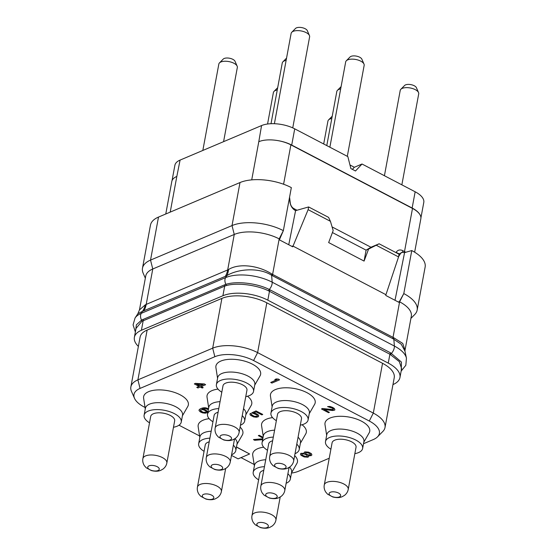 <?xml version="1.0" encoding="UTF-8"?>
<svg xmlns="http://www.w3.org/2000/svg" width="556" height="556" viewBox="0 0 556 556"><rect width="100%" height="100%" fill="white"/><g stroke="black" fill="none" stroke-linecap="round" stroke-linejoin="round"><path stroke-width="0.83" d="M363.513 443.709L373.312 439.56A27.918 12.586 -169.5 0 0 377.517 436.856L382.848 431.442A32.373 14.595 -169.5 0 0 385.009 427.515L394.232 377.732A32.373 14.595 -169.5 0 0 382.542 363.304L266.831 302.825A32.373 14.595 -169.5 0 0 221.907 298.391L147.131 330.076A32.373 14.595 -169.5 0 0 140.091 337.138L130.869 386.92A32.373 14.595 -169.5 0 0 131.473 391.361L134.51 398.325A27.918 12.586 -169.5 0 0 144.073 406.943L145.053 407.451M138.374 346.402A32.373 14.595 10.5 0 1 134.378 337.325A32.373 14.595 10.5 0 1 141.412 330.264L222.9 295.736A32.373 14.595 10.5 0 1 267.825 300.164L388.255 363.117A32.373 14.595 10.5 0 1 399.952 377.545A32.373 14.595 10.5 0 1 392.967 384.585M388.255 363.117L389.902 354.228L399.34 361.664L401.606 368.614L399.952 377.545M222.9 295.736L224.68 286.131L226.104 285.638C236.515 282.504 256.114 284.714 268.618 290.851L389.902 354.228A1.543 0.778 117.6 0 1 390.597 352.851L401.411 362.053L401.293 370.289M134.378 337.325L136.032 328.401L141.863 321.333L224.68 286.131A1.543 1.14 67 0 0 224.457 284.887L225.938 284.352C236.474 280.884 256.58 283.094 269.278 289.454L390.597 352.851M135.636 330.542L136.366 324.836L141.571 320.096L224.457 284.887M288.745 244.737L295.584 210.655L308.622 206.95L308.121 209.654L292.727 246.822L279.522 239.921L279.682 239.143L279.188 238.885A32.373 14.595 10.5 0 0 234.257 234.458L227.682 269.952L145.394 304.744A23.011 19.022 -111.9 0 1 142.461 311.367L141.266 313.348L225.632 277.604A33.541 15.123 10.5 0 1 272.183 282.191L394.385 346.061A33.541 15.123 10.5 0 1 406.443 358.175L404.935 351.079L401.251 344.24L392.939 338.722A4.622 2.328 -62.4 0 1 393.022 337.409L399.611 301.832A32.373 14.595 10.5 0 1 411.308 316.26L405.032 350.134L402.746 343.413L393.794 337.77L271.815 274.011C259.103 265.671 239.268 262.814 228.558 269.507L227.682 269.952A23.123 17.048 -113 0 1 225.326 276.339L142.461 311.367L137.888 313.667L135.045 318.032A33.541 15.123 10.5 0 1 141.266 313.348A6.165 4.545 67 0 0 141.571 320.096A1.543 1.147 59.5 0 1 141.863 321.333M228.558 269.507A23.011 14.567 -113.8 0 1 226.827 275.623L225.326 276.339M291.789 246.336L292.859 246.03L385.94 294.687L385.781 295.465L398.986 302.367L403.788 293.596L411.767 250.561L404.573 252.605L395.003 300.282M403.788 293.596L399.611 301.832L398.054 301.873M145.394 304.744L139.459 309.921L145.735 276.047A32.373 14.595 10.5 0 1 152.768 268.986L150.53 260.104L232.019 225.576L239.997 182.549A36.995 16.68 -169.5 0 1 291.337 187.608L283.358 230.65A36.995 16.68 -169.5 0 0 232.019 225.576L234.257 234.458L152.768 268.986L146.186 304.486A23.123 17.048 -113 0 1 143.837 310.867M392.939 338.722L271.62 275.276C259.52 267.36 238.281 268.597 226.827 275.623L225.632 277.604A6.165 4.545 67 0 0 225.938 284.352A1.543 1.119 74.4 0 1 226.104 285.638M239.997 182.549L158.502 217.076L150.53 260.104A36.995 16.68 -169.5 0 0 142.489 268.173A36.995 16.68 -169.5 0 0 143.184 273.246L145.338 278.181M410.912 318.4L414.693 314.564A36.995 16.68 -169.5 0 0 417.16 310.074A36.995 16.68 -169.5 0 0 403.795 293.582M398.659 256.351L400.612 253.453L398.61 256.608M400.612 253.453L401.877 252.348L404.573 252.605M332.099 226.931L370.956 247.239L379.109 243.792L399.055 254.217L398.555 256.921L385.94 294.687M308.121 209.654L330.431 221.316L333.176 230.559L328.659 242.569L364.076 261.084L366.091 250.13L368.593 249.067L364.076 261.084M379.109 243.792L368.593 249.067M376.245 245.259L398.555 256.921M295.584 210.655L295.493 210.606C292.352 208.799 290.489 205.887 289.912 201.87L289.461 197.748M279.682 239.143L283.358 230.65L279.188 238.885L272.593 274.462A4.622 2.328 -62.4 0 0 272.51 275.776M158.502 217.076A36.995 16.68 -169.5 0 0 150.468 225.145L142.489 268.173M417.16 310.074L425.132 267.054A36.995 16.68 -169.5 0 0 411.767 250.561M308.622 206.95L328.575 217.375L330.431 221.316M370.956 247.239L366.091 250.13M366.105 250.158L332.425 232.554M290.885 144.866L412.496 208.43A23.123 10.425 10.5 0 1 420.197 215.109A23.894 10.772 -169.5 0 0 412.142 208.02L291.712 145.067A23.894 10.772 -169.5 0 0 277.569 140.557A23.123 10.425 10.5 0 1 290.885 144.866L283.588 184.245M420.197 215.109A23.123 10.425 10.5 0 1 420.843 218.737L414.644 252.188M420.927 217.848L423.783 202.433A23.894 10.772 -169.5 0 0 415.151 191.785L362.019 164.013L354.353 167.266L349.96 164.965M362.019 164.013L355.492 170.991L350.871 168.572L347.854 156.604L294.722 128.839A23.894 10.772 -169.5 0 0 261.563 125.566L180.075 160.093A23.894 10.772 -169.5 0 0 174.883 165.306L172.04 180.624M251.722 179.873L258.79 141.704A23.123 10.425 10.5 0 1 277.569 140.557M352.386 169.365L354.353 167.266M165.771 213.997L171.804 181.471A23.123 10.425 10.5 0 1 176.829 176.426L180.075 160.093M341.099 86.625L337.436 90.343A9.403 4.239 -169.5 0 1 338.854 89.433A9.403 4.239 10.5 0 1 340.675 88.911M337.436 90.343A9.403 4.239 -169.5 0 0 336.811 91.49L326.782 145.589M332.231 116.197L328.568 119.915A9.403 4.239 -169.5 0 1 329.979 119.005A9.403 4.239 10.5 0 1 331.807 118.484M328.568 119.915A9.403 4.239 -169.5 0 0 327.936 121.055L323.689 143.976M277.68 87.688L274.018 91.406A9.403 4.239 -169.5 0 1 275.435 90.496A9.403 4.239 10.5 0 1 277.256 89.968M274.018 91.406A9.403 4.239 -169.5 0 0 273.392 92.546L267.561 124.016M237.155 66.171L235.028 61.292A6.29 2.836 10.5 0 0 230.413 58.429A6.29 2.836 10.5 0 0 224.151 58.491A6.29 2.836 -169.5 0 0 223.206 59.103L219.474 62.891A9.403 4.239 -169.5 0 1 220.885 61.98A9.403 4.239 10.5 0 1 230.247 61.883A9.403 4.239 10.5 0 1 237.155 66.171A9.403 4.239 10.5 0 1 237.336 67.464L223.581 141.662M219.474 62.891A9.403 4.239 -169.5 0 0 218.842 64.03L202.829 150.454M418.536 92.567L416.409 87.688A6.29 2.836 10.5 0 0 411.787 84.825A6.29 2.836 10.5 0 0 405.532 84.887A6.29 2.836 -169.5 0 0 404.587 85.499L400.848 89.287A9.403 4.239 -169.5 0 1 402.266 88.376A9.403 4.239 10.5 0 1 411.628 88.279A9.403 4.239 10.5 0 1 418.536 92.567A9.403 4.239 10.5 0 1 418.717 93.853L401.856 184.835M400.848 89.287A9.403 4.239 -169.5 0 0 400.223 90.426L384.418 175.717M363.992 64.051L361.866 59.179A6.29 2.836 10.5 0 0 357.244 56.309A6.29 2.836 10.5 0 0 350.982 56.378A6.29 2.836 -169.5 0 0 350.037 56.983L346.305 60.778A9.403 4.239 -169.5 0 1 347.722 59.867A9.403 4.239 10.5 0 1 357.077 59.77A9.403 4.239 10.5 0 1 363.992 64.051A9.403 4.239 10.5 0 1 364.166 65.344L347.305 156.319M346.305 60.778A9.403 4.239 -169.5 0 0 345.679 61.918L329.868 147.208M309.442 35.542L307.315 30.663A6.29 2.836 10.5 0 0 302.693 27.8A6.29 2.836 10.5 0 0 296.438 27.863A6.29 2.836 -169.5 0 0 295.493 28.474L291.761 32.262A9.403 4.239 -169.5 0 1 293.172 31.351A9.403 4.239 10.5 0 1 302.534 31.254A9.403 4.239 10.5 0 1 309.442 35.542A9.403 4.239 10.5 0 1 309.623 36.828L292.748 127.88M291.761 32.262A9.403 4.239 -169.5 0 0 291.129 33.402L274.393 123.71M286.548 58.116L282.886 61.834A9.403 4.239 -169.5 0 1 284.304 60.924A9.403 4.239 10.5 0 1 286.125 60.395M282.886 61.834A9.403 4.239 -169.5 0 0 282.26 62.974L271.001 123.717M241.019 457.616L254.148 464.475M179.004 425.201L199.597 435.967M377.517 436.856A27.918 12.586 -169.5 0 0 369.288 421.024L253.585 360.545A27.918 12.586 -169.5 0 0 214.838 356.723L140.056 388.408A27.918 12.586 -169.5 0 0 134.51 398.325M291.462 473.066A27.918 12.586 -169.5 0 0 298.53 471.245L329.235 458.234M231.477 455.399L238.1 458.86L249.602 453.981L236.467 446.968M182.41 415.812L187.782 406.457A22.733 10.251 -169.5 0 0 175.974 392.946A22.733 10.251 -169.5 0 0 148.577 391.681A22.733 10.251 -169.5 0 0 143.622 398.27L145.283 408.931M209.146 418.675A22.733 10.251 -169.5 0 0 203.128 420.197A22.733 10.251 -169.5 0 0 198.165 426.779L199.826 437.44M236.96 444.32L242.326 434.966A22.733 10.251 -169.5 0 0 240.116 427.091M272.565 417.619A22.733 10.251 -169.5 0 0 266.539 419.134A22.733 10.251 -169.5 0 0 261.584 425.722L263.245 436.384M300.379 443.264L305.744 433.909A22.733 10.251 -169.5 0 0 302.047 424.749M218.015 389.11A22.733 10.251 -169.5 0 0 211.996 390.625A22.733 10.251 -169.5 0 0 207.04 397.213L208.695 407.868M245.828 414.755L251.201 405.393A22.733 10.251 -169.5 0 0 247.503 396.233M254.697 385.183L260.069 375.828A22.733 10.251 -169.5 0 0 248.261 362.317A22.733 10.251 -169.5 0 0 220.864 361.052A22.733 10.251 -169.5 0 0 215.909 367.641L217.57 378.302M309.247 413.692L314.613 404.337A22.733 10.251 -169.5 0 0 302.811 390.826A22.733 10.251 -169.5 0 0 275.415 389.568A22.733 10.251 -169.5 0 0 270.452 396.15L272.113 406.811M363.791 442.208L369.163 432.846A22.733 10.251 -169.5 0 0 357.355 419.342A22.733 10.251 -169.5 0 0 329.958 418.077A22.733 10.251 -169.5 0 0 325.003 424.666L326.664 435.32M263.697 447.191A22.733 10.251 -169.5 0 0 257.671 448.706A22.733 10.251 -169.5 0 0 252.716 455.294L254.377 465.949M291.504 472.836L296.876 463.475A22.733 10.251 -169.5 0 0 294.659 455.6M279.578 379.824L278.424 379.074L276.103 378.935L274.768 379.63L277.09 379.762L270.73 382.458L271.912 383.077L279.578 379.824L278.396 379.206L276.075 379.074L274.768 379.63M276.832 379.748L270.73 382.458M322.334 408.514L321.493 408.994L328.582 412.698L329.395 412.35L323.884 409.473L332.398 410.523L334.455 410.21L334.914 409.828L334.316 408.59L329.854 406.568L327.567 406.61L332.286 408.146L333.371 409.174L332.974 409.591L322.334 408.514L321.493 408.994M329.395 412.35L324.259 409.515M334.914 409.828L334.344 408.452L332.537 407.36L329.882 406.436L327.567 406.61M205.616 384.717L204.462 383.967L195.337 383.362L194.329 383.911L199.055 386.378L196.768 387.351L197.95 387.97L200.23 386.997L202.203 388.025L203.176 387.615L201.209 386.587L205.616 384.717L204.434 384.099L195.309 383.501L194.329 383.911M198.923 386.316L196.768 387.351M203.176 387.615L201.369 386.517M251.493 414.88L251.486 413.949L250.304 413.33L249.957 414.533L250.457 415.256L253.605 416.903L256.316 417.243L258.179 416.826L258.693 415.554L258.199 414.832L256.198 413.629L253.55 413.018L256.163 411.906L261.869 414.894L262.71 414.408L256.017 410.912L251.75 412.844L256.538 414.727L257.421 415.659L257.06 416.242L254.245 416.319L251.249 414.477M255.051 413.184L253.772 412.92M208.528 408.771L205.421 407.77L202.968 407.875L200.487 408.743L199.124 409.876L199.034 410.599L200.348 411.906L202.481 412.865L205.199 413.205L207.221 412.719L207.569 411.516L205.268 409.696L202.495 408.945M263.078 437.287L259.207 435.265L258.387 435.605L262.918 438.128M262.793 438.809L253.501 439.539L254.662 440.296L262.634 439.664M304.222 453.321L300.865 453.369L300.414 454.057L301.011 455.294L304.16 456.942L307.92 457.206L308.83 456.448L308.302 455.552L310.985 455.718L311.902 454.961L311.304 453.724L309.699 452.73L307.079 451.979L304.785 452.014L304.042 452.709L304.368 453.494L301.324 453.3L300.414 454.057M308.83 456.448L308.483 455.6M311.902 454.961L311.332 453.592L308.573 452.146L304.813 451.882L304.042 452.709M385.009 427.515A32.373 14.595 -169.5 0 0 373.312 413.087L257.609 352.608A32.373 14.595 -169.5 0 0 212.684 348.174L137.902 379.859A32.373 14.595 -169.5 0 0 130.869 386.92M249.602 453.981L236.446 447.107M173.472 427.258A18.883 8.514 -169.5 0 0 177.149 426.202A18.883 8.514 -169.5 0 0 181.249 422.08L182.535 415.151A18.883 8.514 -169.5 0 0 170.928 404.726A18.883 8.514 -169.5 0 0 149.508 404.149A18.883 8.514 -169.5 0 0 145.401 408.271L144.115 415.2A18.883 8.514 -169.5 0 0 149.522 422.824M181.249 422.08A18.883 8.514 -169.5 0 0 169.643 411.655A18.883 8.514 -169.5 0 0 148.223 411.086A18.883 8.514 -169.5 0 0 144.115 415.2M153.359 413.768A12.176 5.49 10.5 0 1 167.168 414.137A12.176 5.49 10.5 0 1 174.66 420.864L166.842 463.023A12.176 5.49 10.5 0 0 159.357 456.302A12.176 5.49 10.5 0 0 145.54 455.927A12.176 5.49 -169.5 0 0 142.899 458.589L150.711 416.423A12.176 5.49 10.5 0 1 153.359 413.768M149.015 465.858A5.859 2.641 -169.5 0 0 149.856 469.75A5.859 2.641 -169.5 0 0 157.987 470.55A5.859 2.641 10.5 0 0 157.139 466.665A5.859 2.641 10.5 0 0 149.015 465.858M211.19 431.213A18.883 8.514 -169.5 0 0 204.052 432.665A18.883 8.514 -169.5 0 0 199.951 436.78L198.666 443.716A18.883 8.514 -169.5 0 0 204.073 451.333M231.595 454.752A18.883 8.514 -169.5 0 0 231.692 454.718A18.883 8.514 -169.5 0 0 235.8 450.596L237.078 443.667A18.883 8.514 -169.5 0 0 235.007 438.628M235.8 450.596A18.883 8.514 -169.5 0 0 233.367 445.203M209.904 438.149A18.883 8.514 -169.5 0 0 202.766 439.594A18.883 8.514 -169.5 0 0 198.666 443.716M197.443 487.098C196.984 489.516 197.477 491.886 198.93 494.208L200.73 496.279L205.991 499.093C209.827 500.032 212.976 499.92 215.443 498.767L217.549 497.571C219.662 495.959 220.94 493.943 221.392 491.539A12.176 5.49 10.5 0 0 213.9 484.811A12.176 5.49 10.5 0 0 200.09 484.443A12.176 5.49 -169.5 0 0 197.443 487.098L205.254 444.932A12.176 5.49 10.5 0 1 207.902 442.277A12.176 5.49 10.5 0 1 209.223 441.832M203.559 494.374A5.859 2.641 -169.5 0 0 204.399 498.259A5.859 2.641 -169.5 0 0 212.531 499.066A5.859 2.641 10.5 0 0 211.69 495.174A5.859 2.641 10.5 0 0 203.559 494.374M274.608 430.156A18.883 8.514 -169.5 0 0 267.471 431.602A18.883 8.514 -169.5 0 0 263.363 435.723L262.084 442.652A18.883 8.514 -169.5 0 0 267.492 450.277M295.014 453.696A18.883 8.514 -169.5 0 0 295.111 453.654A18.883 8.514 -169.5 0 0 299.211 449.54L300.497 442.604A18.883 8.514 -169.5 0 0 298.065 437.218M299.211 449.54A18.883 8.514 -169.5 0 0 296.786 444.147M273.323 437.085A18.883 8.514 -169.5 0 0 266.185 438.538A18.883 8.514 -169.5 0 0 262.084 442.652M260.861 486.041C260.403 488.46 260.896 490.83 262.342 493.151L264.142 495.215L269.41 498.037C273.239 498.968 276.395 498.857 278.862 497.703L280.968 496.515C283.08 494.896 284.359 492.887 284.804 490.475A12.176 5.49 10.5 0 0 277.319 483.755A12.176 5.49 10.5 0 0 263.509 483.379A12.176 5.49 -169.5 0 0 260.861 486.041L268.673 443.876A12.176 5.49 10.5 0 1 271.321 441.221A12.176 5.49 10.5 0 1 272.642 440.776M266.977 493.311A5.859 2.641 -169.5 0 0 267.818 497.203A5.859 2.641 -169.5 0 0 275.95 498.002A5.859 2.641 10.5 0 0 275.102 494.117A5.859 2.641 10.5 0 0 266.977 493.311M220.058 401.647A18.883 8.514 -169.5 0 0 212.92 403.093A18.883 8.514 -169.5 0 0 208.82 407.214L207.534 414.144A18.883 8.514 -169.5 0 0 212.941 421.761M240.463 425.187A18.883 8.514 -169.5 0 0 240.567 425.145A18.883 8.514 -169.5 0 0 244.668 421.024L245.954 414.095A18.883 8.514 -169.5 0 0 243.521 408.702M244.668 421.024A18.883 8.514 -169.5 0 0 242.235 415.638M218.772 408.577A18.883 8.514 -169.5 0 0 211.634 410.022A18.883 8.514 -169.5 0 0 207.534 414.144M206.311 457.525C205.852 459.944 206.345 462.314 207.798 464.635L209.598 466.706L214.859 469.521C218.696 470.459 221.844 470.348 224.311 469.195L226.424 468.006C228.53 466.387 229.816 464.371 230.26 461.966A12.176 5.49 10.5 0 0 222.775 455.239A12.176 5.49 10.5 0 0 208.959 454.871A12.176 5.49 -169.5 0 0 206.311 457.525L214.13 415.367A12.176 5.49 10.5 0 1 216.77 412.712A12.176 5.49 10.5 0 1 218.091 412.26M212.427 464.802A5.859 2.641 -169.5 0 0 213.275 468.694A5.859 2.641 -169.5 0 0 221.399 469.493A5.859 2.641 10.5 0 0 220.558 465.601A5.859 2.641 10.5 0 0 212.427 464.802M245.759 396.63A18.883 8.514 -169.5 0 0 249.435 395.573A18.883 8.514 -169.5 0 0 253.536 391.452L254.822 384.523A18.883 8.514 -169.5 0 0 243.215 374.098A18.883 8.514 -169.5 0 0 221.795 373.521A18.883 8.514 -169.5 0 0 217.688 377.642L216.402 384.571A18.883 8.514 -169.5 0 0 221.809 392.195M253.536 391.452A18.883 8.514 -169.5 0 0 241.929 381.027A18.883 8.514 -169.5 0 0 220.51 380.457A18.883 8.514 -169.5 0 0 216.402 384.571M225.646 383.14A12.176 5.49 10.5 0 1 239.455 383.508A12.176 5.49 10.5 0 1 246.947 390.236L239.129 432.394A12.176 5.49 10.5 0 0 231.643 425.674A12.176 5.49 10.5 0 0 217.827 425.298A12.176 5.49 -169.5 0 0 215.186 427.96L222.998 385.794A12.176 5.49 10.5 0 1 225.646 383.14M221.295 435.23A5.859 2.641 -169.5 0 0 222.143 439.122A5.859 2.641 -169.5 0 0 230.274 439.921A5.859 2.641 10.5 0 0 229.426 436.036A5.859 2.641 10.5 0 0 221.295 435.23M300.303 425.145A18.883 8.514 -169.5 0 0 303.979 424.082A18.883 8.514 -169.5 0 0 308.087 419.968L309.365 413.032A18.883 8.514 -169.5 0 0 297.759 402.607A18.883 8.514 -169.5 0 0 276.339 402.037A18.883 8.514 -169.5 0 0 272.238 406.151L270.953 413.087A18.883 8.514 -169.5 0 0 276.36 420.704M308.087 419.968A18.883 8.514 -169.5 0 0 296.473 409.543A18.883 8.514 -169.5 0 0 275.053 408.966A18.883 8.514 -169.5 0 0 270.953 413.087M280.189 411.648A12.176 5.49 10.5 0 1 294.006 412.024A12.176 5.49 10.5 0 1 301.491 418.744L293.679 460.91A12.176 5.49 10.5 0 0 286.187 454.182A12.176 5.49 10.5 0 0 272.377 453.814A12.176 5.49 -169.5 0 0 269.729 456.469L277.541 414.303A12.176 5.49 10.5 0 1 280.189 411.648M275.845 463.746A5.859 2.641 -169.5 0 0 276.686 467.631A5.859 2.641 -169.5 0 0 284.818 468.437A5.859 2.641 10.5 0 0 283.977 464.545A5.859 2.641 10.5 0 0 275.845 463.746M354.853 453.654A18.883 8.514 -169.5 0 0 358.53 452.598A18.883 8.514 -169.5 0 0 362.63 448.477L363.916 441.547A18.883 8.514 -169.5 0 0 352.309 431.122A18.883 8.514 -169.5 0 0 330.883 430.546A18.883 8.514 -169.5 0 0 326.782 434.667L325.496 441.596A18.883 8.514 -169.5 0 0 330.903 449.213M362.63 448.477A18.883 8.514 -169.5 0 0 351.024 438.052A18.883 8.514 -169.5 0 0 329.604 437.475A18.883 8.514 -169.5 0 0 325.496 441.596M334.74 440.164A12.176 5.49 10.5 0 1 348.549 440.533A12.176 5.49 10.5 0 1 356.035 447.253L348.223 489.419A12.176 5.49 10.5 0 0 340.738 482.698A12.176 5.49 10.5 0 0 326.921 482.323A12.176 5.49 -169.5 0 0 324.273 484.978L332.092 442.819A12.176 5.49 10.5 0 1 334.74 440.164M330.389 492.255A5.859 2.641 -169.5 0 0 331.237 496.147A5.859 2.641 -169.5 0 0 339.362 496.946A5.859 2.641 10.5 0 0 338.521 493.054A5.859 2.641 10.5 0 0 330.389 492.255M265.733 459.729A18.883 8.514 -169.5 0 0 258.603 461.174A18.883 8.514 -169.5 0 0 254.495 465.296L253.209 472.225A18.883 8.514 -169.5 0 0 258.616 479.842M286.145 483.268A18.883 8.514 -169.5 0 0 286.243 483.227A18.883 8.514 -169.5 0 0 290.343 479.105L291.629 472.176A18.883 8.514 -169.5 0 0 289.558 467.144M290.343 479.105A18.883 8.514 -169.5 0 0 287.911 473.719M264.454 466.658A18.883 8.514 -169.5 0 0 257.317 468.103A18.883 8.514 -169.5 0 0 253.209 472.225M251.993 515.607C251.527 518.025 252.028 520.402 253.473 522.723L255.273 524.788L260.535 527.602C264.371 528.541 267.526 528.429 269.987 527.276L272.099 526.087C274.212 524.468 275.491 522.452 275.936 520.048A12.176 5.49 10.5 0 0 268.451 513.327A12.176 5.49 10.5 0 0 254.634 512.952A12.176 5.49 -169.5 0 0 251.993 515.607L259.805 473.448A12.176 5.49 10.5 0 1 262.453 470.793A12.176 5.49 10.5 0 1 263.766 470.341M258.102 522.883A5.859 2.641 -169.5 0 0 258.95 526.775A5.859 2.641 -169.5 0 0 267.075 527.574A5.859 2.641 10.5 0 0 266.234 523.683A5.859 2.641 10.5 0 0 258.102 522.883M331.925 409.661L322.313 408.646M332.974 409.591L331.904 409.8M333.301 409.452L332.947 409.73M333.371 409.174L333.273 409.591M196.685 384.217L203.135 384.655L200.028 385.968L196.685 384.217M202.877 384.634L200.056 385.829L197.012 384.238M256.017 410.912L251.75 412.844M262.682 414.547L255.989 411.051M256.198 413.629L255.023 413.323M257.379 414.248L256.17 413.768M258.199 414.832L257.352 414.387M258.693 415.554L258.172 414.964M258.603 416.277L258.665 415.686M250.304 413.33L250.019 413.949M251.465 414.088L250.283 413.469M252.118 415.36L251.465 415.012M253.3 415.978L252.09 415.492M254.245 416.319L253.272 416.11M255.162 416.493L254.224 416.451M256.045 416.486L255.141 416.625M256.733 416.381L256.024 416.625M257.06 416.242L256.705 416.52M257.352 415.937L257.032 416.381M257.421 415.659L257.324 416.069M207.645 412.163L206.227 410.342L202.266 409.042L205.338 408.486L208.361 409.675M199.541 409.327L199.097 410.015M200.487 408.743L199.521 409.466M201.633 408.257L200.466 408.875M202.968 407.875L201.606 408.389M204.177 407.736L202.947 408.014M205.421 407.77L204.156 407.868M206.895 408.076L205.4 407.902M208.041 408.521L206.874 408.208M208.507 408.91L208.02 408.653M206.366 411.961L204.9 412.587L203.1 412.413L200.966 411.454L200.375 410.217L201.842 409.598L203.475 409.835L205.609 410.794L206.366 411.961M206.352 411.871L206.074 412.274M206.102 412.135L203.121 412.281L200.306 410.502M262.766 438.948L253.48 439.678M259.207 435.265L258.366 435.744M263.051 437.419L259.179 435.397M302.846 455.635L301.762 454.606L302.311 453.814L304.667 454.113L307.03 455.35L307.426 456.483L305.696 456.664L302.221 455.155M309.671 453.487L310.491 455.003L309.282 455.142L306.273 454.182L305.348 453.084L306.655 452.528L309.671 453.487M302.242 455.017L301.832 454.016M307.44 456.358L305.717 456.525L302.867 455.496M310.589 454.579L310.192 455.003L308.031 454.801L306.293 454.043L305.376 452.952M267.825 300.164L269.472 291.281A1.543 0.778 117.6 0 1 270.174 289.905M141.412 330.264L143.191 320.659A1.543 1.14 67 0 0 142.968 319.415M390.736 354.686A1.543 0.799 119.9 0 1 391.473 353.324A6.165 3.1 117.6 0 0 394.385 346.061L393.822 339.146A4.643 2.481 -68.2 0 1 393.794 337.77M268.618 290.851A1.543 0.751 115.3 0 1 269.278 289.454A6.165 3.1 117.6 0 0 272.183 282.191L271.62 275.276A4.643 2.175 -56.9 0 1 271.815 274.011M395.99 252.612L396.268 252.174A3.239 1.939 31.9 0 0 400.41 253.536A4.622 3.412 -113 0 1 401.654 252.445A4.622 3.412 -113 0 1 401.766 252.403M396.268 252.174A7.86 5.796 -113 0 1 402.725 250.659L404.497 251.583A23.123 10.425 10.5 0 1 405.748 252.271M402.794 252.146A3.239 1.626 117.6 0 1 402.725 250.659M293.895 209.529A3.239 1.626 117.6 0 1 293.957 208.639L297.022 210.244M290.086 202.961A3.239 0.792 173 0 0 290.281 202.982A6.012 4.434 67 0 0 293.957 208.639M289.565 197.171L290.281 202.982M404.441 252.535A3.239 1.626 117.6 0 1 404.497 251.583L412.496 208.43M415.151 191.785L412.142 208.02M170.212 212.121L176.829 176.426M261.563 125.566L258.79 141.704M294.722 128.839L291.712 145.067M140.056 388.408L137.902 379.859L147.131 330.076M221.907 298.391L212.684 348.174L214.838 356.723M253.585 360.545L257.609 352.608L266.831 302.825M382.542 363.304L373.312 413.087L369.288 421.024M135.045 318.032L133.079 324.878L135.365 332.015M401.14 371.116L405.838 365.271L406.443 358.175M139.459 309.921L137.888 313.667M405.032 350.134L404.949 351.183M142.899 458.589C142.44 461.007 142.934 463.377 144.379 465.699L146.179 467.763L151.44 470.584C155.277 471.516 158.432 471.405 160.892 470.251L163.005 469.062C165.118 467.443 166.397 465.435 166.842 463.023M221.392 491.539L225.66 468.506M284.804 490.475L289.071 467.45M230.26 461.966L234.528 438.941M215.186 427.96C214.727 430.379 215.221 432.749 216.666 435.07L218.466 437.134L223.727 439.956C227.564 440.887 230.719 440.776 233.179 439.622L235.292 438.434C237.405 436.814 238.684 434.806 239.129 432.394M269.729 456.469C269.271 458.888 269.764 461.258 271.217 463.579L273.017 465.643L278.278 468.465C282.114 469.403 285.263 469.292 287.73 468.138L289.836 466.943C291.949 465.33 293.227 463.315 293.679 460.91M324.273 484.978C323.814 487.397 324.315 489.773 325.76 492.095L327.56 494.159L332.822 496.974C336.658 497.912 339.813 497.801 342.274 496.647L344.386 495.459C346.499 493.839 347.778 491.824 348.223 489.419M275.936 520.048L280.203 497.022"/></g></svg>
